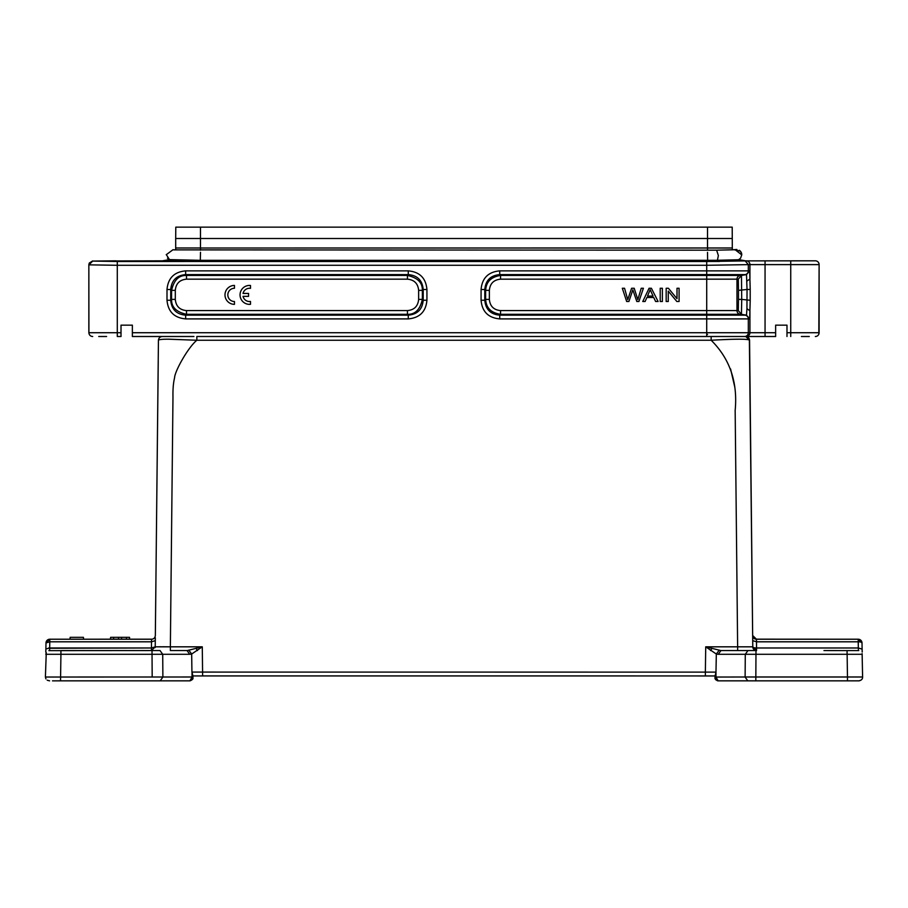 <?xml version="1.0" encoding="UTF-8"?>
<svg xmlns="http://www.w3.org/2000/svg" width="908" height="908" viewBox="0 0 908 908"><rect width="100%" height="100%" fill="white"/><g stroke="black" fill="none" stroke-linecap="round" stroke-linejoin="round"><path stroke-width="1.36" d="M234.457 301.513L234.457 304.35A9.455 9.455 0 0 1 224.991 294.896A9.455 9.455 0 0 1 234.457 285.43L234.457 288.267A6.617 6.617 0 0 0 227.829 294.896A6.617 6.617 0 0 0 234.457 301.513M243.038 296.349L248.554 296.349L248.554 293.432L243.038 293.432A6.617 6.617 0 0 1 250.494 288.347L250.494 285.487A9.455 9.455 0 0 0 240.041 294.896A9.455 9.455 0 0 0 250.494 304.305L250.494 301.445A6.617 6.617 0 0 1 243.038 296.349M129.515 637.325L129.606 639.221L129.458 637.325L129.617 639.221L151.557 639.221C153.781 639.119 155.041 637.87 155.347 635.475L158.435 340.25C158.821 339.547 162.169 339.195 168.491 339.195L196.843 340.25L711.157 340.25C729.839 358.762 737.841 382.154 735.162 410.416L737.636 646.825L752.777 646.825A3.78 1.192 179.4 0 0 756.557 647.983L858.332 647.983L858.412 650.514M110.447 639.221L110.617 637.325L110.492 639.221L83.593 639.221L83.422 637.325L70.177 637.325L70.018 639.221L49.781 639.221L129.617 639.221M118.619 637.325L118.46 639.221L113.716 639.221L113.511 637.325L129.458 637.325M114.385 260.937L162.441 260.823L114.385 260.937M200.475 260.324L707.525 260.324L707.525 261.493L200.475 261.493L200.475 260.324L169.501 259.62L166.266 254.569M167.469 258.19L169.263 259.609M200.486 252.322L200.305 260.358M735.174 249.734L716.628 250.177L718.364 255.557L717.422 260.29L738.533 259.745L740.565 258.224L741.745 254.887L735.174 249.734L741.768 254.853M115.986 260.823L92.695 261.073L117.291 261.493L719.556 261.459L717.411 260.29L707.627 260.324L707.525 252.322M740.463 646.802L737.648 646.825L737.636 650.571L720.941 650.571L755.989 650.571L755.819 680.841L858.82 680.841C861.397 680.364 862.657 679.093 862.6 677.028L862.123 653.646M758.407 680.841L718.115 680.841L747.795 680.841L745.116 677.062M48.884 650.639L152.011 650.571L152.181 677.062M156.585 680.852L60.53 680.841L189.886 680.841L160.205 680.841L162.884 677.062M116.224 680.841L84.172 680.841M715.981 672.136L715.981 677.028L718.115 680.841L717.218 680.694M189.886 680.83C192.337 679.865 193.347 678.866 192.905 677.822L192.916 677.05L192.031 676.993L189.965 680.841C192.246 680.047 193.222 678.832 192.916 677.186M849.525 680.841L786.986 680.841C750.144 680.841 750.144 680.841 786.986 680.841M83.854 680.841L100.198 680.841L83.854 680.841M152.465 650.571L60.927 650.571L60.927 654.293L162.714 654.293L162.884 677.028M157.89 392.585L155.347 635.475C155.109 637.779 153.849 639.039 151.557 639.232L152.192 639.175L151.557 639.232L151.5 641.808L155.291 640.651M155.223 646.802L151.443 650.582L155.223 646.825L155.313 637.768M155.132 647.608L155.223 646.825L151.443 647.983L151.443 650.571L155.223 646.825L155.291 640.719L155.223 646.825L170.363 646.825L172.974 396.966C172.804 389.248 173.337 382.858 174.574 377.807C174.745 371.338 187.888 347.616 196.843 340.25L196.843 336.505L745.786 336.505C748.044 336.743 749.304 337.992 749.565 340.25C748.555 338.866 735.752 338.866 711.157 340.25L711.157 336.505L745.786 336.505L749.565 340.25L752.777 646.825L756.557 650.571L756.5 641.808L752.709 640.651M193.937 336.505L132.364 336.505L132.364 325.155L121.014 325.155L132.364 325.155M162.214 336.505C159.956 336.743 158.696 337.992 158.435 340.25C158.696 337.992 159.956 336.743 162.214 336.505L162.214 336.505C159.956 336.743 158.696 337.992 158.435 340.25L158.457 340.171M726.298 336.505L744.923 336.505M745.366 336.505L775.636 336.505L775.636 325.155L786.986 325.155L775.636 325.155M749.372 339.989L752.777 646.802M730.577 368.943L734.81 387.194M167.651 646.802L162.521 646.768M160.943 646.768L159.479 646.768M170.363 650.571L187.059 650.571L170.363 650.571L187.059 650.571L170.363 650.571L170.363 646.825L202.28 646.825L187.059 650.605L189.738 654.293L162.714 654.293L160.035 650.571L152.011 650.571M837.868 639.221L858.219 639.221L862.01 642.943L862.112 649.05L862.01 642.943A3.78 3.78 0 0 0 858.219 639.221L756.443 639.232C754.219 639.119 752.959 637.87 752.653 635.475L756.443 639.221L756.5 641.808L858.219 641.808L858.332 647.983L858.219 639.221L755.808 639.164M151.829 650.548A3.78 3.78 0 0 1 151.443 650.571L116.281 650.571L151.874 650.548M60.927 650.571L84.115 650.571M862.589 676.993L745.116 676.993L745.286 654.293L747.965 650.571L748.782 650.571L747.965 650.571L745.286 654.293L718.262 654.293L720.941 650.571L705.72 646.825L716.321 654.032L715.981 672.113L191.928 672.079L191.679 654.032L202.28 646.825L202.632 675.927L715.095 675.949L715.992 672.124M748.601 650.571L739.918 650.571M635.055 675.927L202.632 675.927L192.905 675.949L192.905 676.903M45.945 648.936L49.668 647.983L49.781 641.808L45.99 642.943L49.781 639.221L49.781 641.808L151.5 641.808L151.443 647.983L49.656 648.278M45.831 652.023L45.99 642.943L49.781 639.221L152.192 639.175M49.577 650.571L49.668 647.983M100.198 680.841L116.542 680.841L100.198 680.841M50.042 650.571L48.896 650.65M192.019 672.113L192.019 676.993L45.4 677.028L46.274 652.602L45.797 654.293L84.081 654.293M196.242 648.709L197.456 650.571M189 650.446L191.679 654.032L189.738 654.293M192.008 672.124L192.905 675.949M498.832 675.927L409.168 675.927M718.262 654.293L716.321 654.032L719 650.446M710.544 650.571L711.759 648.709M858.355 648.755L858.332 648.096M858.786 650.593L823.976 650.571M862.203 654.293L847.073 654.293L847.073 650.571L847.47 677.028M862.123 649.118L858.332 647.983M862.01 642.943A3.78 1.192 179 0 0 858.219 641.808M52.505 680.852L60.53 680.841L59.69 680.841L60.53 680.841L60.927 654.293M192.893 678.14L192.905 675.541M715.107 678.094L715.095 675.949M715.095 675.541L715.095 677.05L745.128 676.993M862.225 652.012L862.112 649.106L862.169 652.012M791.776 680.841L823.828 680.841M855.495 680.852L848.991 680.841M751.404 680.852L747.795 680.841M715.095 677.822C714.653 678.855 715.663 679.865 718.115 680.818M734.413 249.791L740.292 251.107L741.473 253.139M166.266 254.694L173.088 249.666M200.475 227.148L200.475 238.498L175.687 238.498L175.789 227.148L732.211 227.148L732.313 249.882M175.687 238.498L175.687 247.963L200.475 247.963L200.475 238.498L732.313 238.498M175.687 249.825L175.687 248.02L732.313 247.963M707.525 261.493L745.162 260.902L738.545 259.745L745.184 260.88L815.361 260.823M738.579 259.631L745.559 260.823M732.313 248.02L707.525 248.02L707.525 250.211M200.475 250.211L200.475 248.02L707.525 248.02L707.525 227.148M792.014 260.823L790.743 260.823L790.743 264.614L819.118 264.614L818.823 334.189M706.708 261.493L706.708 265.284L749.929 264.614A3.78 3.78 -90 0 0 746.149 260.823M162.816 260.88L200.475 261.493M749.656 270.868L746.501 274.602L747.034 289.482L738.488 290.367L738.295 279.165L741.45 275.43L740.134 275.43L745.162 274.602A3.78 3.78 -90 0 0 748.328 270.868L749.656 270.868L749.929 279.006L749.929 264.614L790.743 264.614L790.743 332.725L819.118 332.725L819.118 264.614A3.78 3.78 -90 0 0 815.327 260.823M801.401 336.505C811.797 336.505 811.797 336.505 801.401 336.505L809.278 336.505M761.222 336.505C750.825 336.505 750.825 336.505 761.222 336.505L775.636 336.505M98.722 336.505L106.599 336.505C96.203 336.505 96.203 336.505 106.599 336.505M753.345 336.505L744.537 336.505A3.78 3.78 90 0 0 748.328 332.725L706.708 332.725L706.708 336.505M818.823 263.138L819.118 264.614M786.986 325.155L786.986 336.505M749.906 279.006L750.212 289.482L747.034 289.482L746.944 308.697L749.906 310.763L750.212 300.287M746.944 281.071L749.929 279.006M92.695 261.073L88.927 264.852L117.302 265.284L706.708 265.284M92.627 260.937L89.279 263.048L88.848 264.716L88.848 332.725L121.014 332.725L121.014 325.155M749.929 310.763L749.656 318.901L746.501 315.167L745.162 315.167A3.78 3.78 90 0 1 748.328 318.901L748.328 332.725L749.929 332.725A3.78 3.78 90 0 1 746.149 336.505M185.663 318.901C174.245 317.868 168.025 311.648 167.004 300.242L170.727 300.242L170.727 289.527L167.004 289.527C168.025 278.109 174.245 271.889 185.663 270.868L185.663 274.602L408.271 274.602C417.419 275.408 422.402 280.379 423.196 289.527L423.196 300.242C422.402 309.39 417.419 314.361 408.271 315.167L185.663 315.167C176.515 314.361 171.533 309.39 170.727 300.242L171.567 299.402C171.317 307.074 176.288 312.046 186.503 314.327L185.663 315.167L185.663 318.901L408.271 318.901L408.271 315.167L407.431 314.327C415.104 314.577 420.075 309.605 422.356 299.402L423.196 300.242L426.93 300.242C425.909 311.648 419.689 317.868 408.271 318.901M185.663 270.868L408.271 270.868C419.689 271.889 425.909 278.109 426.93 289.527L423.196 289.527L422.368 290.367L422.368 299.402L418.633 299.402L418.633 290.367C417.998 283.546 414.264 279.812 407.431 279.165L407.431 275.43L186.503 275.43L185.663 274.602C176.515 275.408 171.533 280.379 170.727 289.527L171.578 290.378L175.301 290.367L175.301 299.402C175.936 306.223 179.671 309.957 186.503 310.593L186.503 314.327L407.431 314.327L407.431 310.593C414.264 309.957 417.986 306.223 418.633 299.402M749.656 318.901L499.729 318.901C488.311 317.868 482.091 311.648 481.07 300.242L484.804 300.242L484.804 289.527C485.598 280.379 490.581 275.408 499.729 274.602L746.501 274.602L741.405 275.442M481.07 289.527C482.091 278.109 488.311 271.889 499.729 270.868L499.729 274.602L500.58 275.442C491.092 276.883 486.12 281.855 485.655 290.367L484.804 289.527L481.07 289.527L481.07 300.242M117.291 261.493L117.291 336.505L121.014 336.505L121.014 332.725M92.695 336.505L92.695 336.505A3.78 3.78 90 0 1 88.916 332.725L88.848 264.716M746.944 308.697L746.501 315.167L741.45 314.327L741.711 299.402L750.201 300.287L750.201 289.482M738.295 310.593L736.978 310.593A3.78 3.78 90 0 0 740.134 314.327L706.708 314.327L706.708 315.167L745.162 315.167L740.134 314.327L741.45 314.327L738.295 310.593L738.488 299.402L741.711 299.402L741.461 275.453M408.271 270.868L408.271 274.602L407.42 275.442C417.646 277.723 422.617 282.694 422.345 290.367L418.633 290.367M499.729 318.901L499.729 315.167C490.581 314.361 485.598 309.39 484.804 300.242L485.632 299.402L485.632 290.367L489.367 290.367L489.367 299.402C490.002 306.223 493.736 309.957 500.569 310.593L500.569 314.327L499.729 315.167L706.708 315.167L706.708 332.725L132.364 332.725M407.431 279.165L186.503 279.165L186.503 275.453C178.831 275.181 173.859 280.163 171.578 290.367L171.567 299.402L175.301 299.402M489.367 299.402L485.644 299.402C486.12 307.914 491.092 312.885 500.569 314.316L706.708 314.327L706.708 310.593L736.978 310.593L736.978 279.165L706.708 279.165L706.708 275.43L740.134 275.43A3.78 3.78 -90 0 0 736.978 279.165L738.295 279.165M186.503 279.165C179.671 279.812 175.936 283.534 175.301 290.367M500.569 310.593L706.708 310.593L706.708 279.165L500.569 279.165C493.736 279.812 490.014 283.534 489.367 290.367M162.441 260.823L169.501 259.62M110.651 637.325L113.511 637.325M121.649 639.221L121.49 637.325M126.371 639.221L126.564 637.325M707.525 334.428L706.708 334.428M622.32 288.267L626.679 301.513L628.892 301.513L632.842 289.868L636.814 301.513L638.903 301.513L643.397 288.267L641.218 288.267L637.825 299.663L634.204 288.267L631.593 288.267L627.734 299.663L624.556 288.267L622.32 288.267M653.056 296.076L647.495 296.076L650.185 289.663L653.056 296.076M649.061 288.267L642.773 301.513L645.077 301.513L646.871 297.506L653.726 297.506L655.633 301.513L658.107 301.513L651.399 288.267L649.061 288.267M660.207 288.267L660.207 301.513L662.375 301.513L662.375 288.267L660.207 288.267M666.177 288.267L666.177 301.513L668.254 301.513L668.254 291.105L676.857 301.513L679.082 301.513L679.082 288.267L677.005 288.267L677.005 298.675L668.401 288.267L666.177 288.267M847.47 677.062L847.47 680.841M45.4 677.028L45.933 678.912M47.216 680.24L49.588 680.852M745.786 336.505L749.565 340.25M155.223 646.825L155.132 647.597M705.357 672.351L705.72 646.825L737.636 646.825M752.777 646.825A3.78 3.78 0 0 0 756.557 650.571A3.78 3.78 0 0 1 752.777 646.825L756.557 650.571L752.88 647.631M48.657 647.983L151.443 647.983M705.368 672.102L705.368 675.927M776.919 647.983L756.557 647.983M152.011 654.293L116.315 654.293M745.286 654.293L847.073 654.293M715.981 676.993L715.981 672.238M734.72 249.779A5.3 5.3 0 0 1 736.899 249.496M739.294 250.29A5.3 5.3 0 0 1 741.768 254.683M765.058 260.823L765.058 336.505M745.162 260.902L748.328 264.625L748.328 270.868L706.708 270.868L706.708 275.43L500.569 275.43M775.636 332.725L749.929 332.725L749.929 310.547M786.986 332.725L790.743 332.725L790.743 336.505M706.708 265.227L706.708 270.868L499.729 270.868M167.004 300.242L167.004 289.527M426.93 289.527L426.93 300.242M819.152 332.725L819.118 332.725A3.78 3.78 90 0 1 815.327 336.505M738.488 299.402L738.488 290.367M186.503 310.593L407.431 310.593M500.569 279.165L500.569 275.442M155.336 635.611L158.242 361.384M110.492 639.221L102.706 639.221M70.018 639.221L49.781 639.221A3.78 3.78 0 0 0 45.99 642.943M747.954 650.571L748.703 650.571M45.888 649.106L45.775 652.012L45.888 649.106M192.859 678.367L192.905 677.686M718.024 680.83C715.527 679.649 714.539 678.39 715.095 677.05M718.035 680.83L715.924 679.899L715.141 678.367M859.49 680.784L858.616 680.841M716.628 250.177L173.655 249.87M732.313 249.791L734.89 249.632"/></g></svg>
